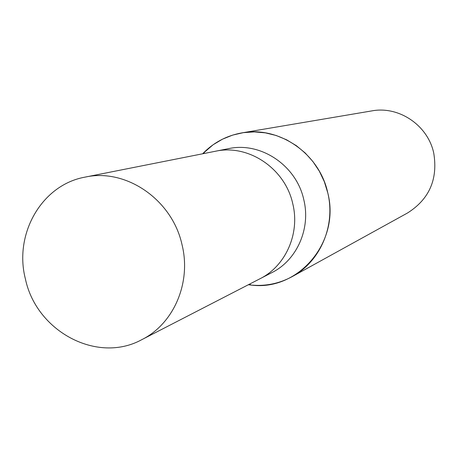 <?xml version="1.0" encoding="UTF-8"?>
<svg xmlns="http://www.w3.org/2000/svg" width="458" height="458" viewBox="0 0 458 458"><rect width="100%" height="100%" fill="white"/><g stroke="black" fill="none" stroke-linecap="round" stroke-linejoin="round"><path stroke-width="0.69" d="M259.715 278.888L271.806 272.653C296.836 260.236 310.913 228.708 303.826 199.843C296.549 165.51 260.705 141.476 228.519 148.655L215.174 151.3M215.495 151.237C248.499 143.875 285.305 168.607 292.805 203.913C300.099 233.609 285.666 266.001 260.007 278.739C285.672 266.001 300.105 233.609 292.805 203.913C285.305 168.607 248.499 143.875 215.495 151.237L85.079 177.12C41.73 184.814 13.688 234.015 25.425 279.036C36.422 331.489 97.296 364.139 141.82 339.647C173.668 323.875 191.478 282.798 182.061 244.847C172.34 199.717 126.013 167.926 85.079 177.12M292.095 276.672C278.372 284.057 263.791 286.748 248.345 284.744L251.259 285.088C298.313 291.351 340.586 241.772 327.762 192.807C319.438 153.556 278.968 125.744 241.893 132.883C226.561 135.642 213.468 142.61 202.625 153.791L213.125 144.745L222.514 139.163L232.658 135.099L243.335 132.654L254.322 131.898L265.359 132.854L276.208 135.505L286.616 139.81L296.355 145.678L305.183 152.972L312.906 161.542L319.335 171.189L324.327 181.689L327.762 192.807C335.806 225.72 320.239 261.667 292.095 276.672L407.494 213.004C429.312 199.213 438.06 179.244 433.743 153.104C427.921 125.326 398.872 105.729 371.844 110.893L241.893 132.883M249.392 284.206L251.259 285.088M203.787 153.562L204.697 151.713M260.007 278.739L141.82 339.647"/></g></svg>

